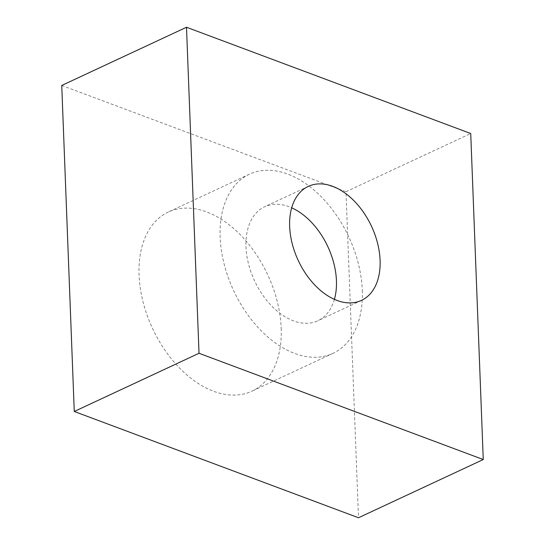 <?xml version="1.0" encoding="UTF-8"?>
<svg xmlns="http://www.w3.org/2000/svg" width="545" height="545" viewBox="0 0 545 545"><rect width="100%" height="100%" fill="white"/><g stroke="black" fill="none" stroke-linecap="round" stroke-linejoin="round"><path stroke-width="0.41" stroke-dasharray="2.73 2.04" d="M334.405 299.355A62.9 40.432 -115 0 1 317.81 320.767A62.9 40.432 -115 0 1 271.635 305.915A62.9 40.432 -115 0 1 245.993 246.865A62.9 40.432 -115 0 1 264.618 206.773A62.9 40.432 -115 0 1 291.684 207.809M281.186 328.172A98.836 63.533 -115 0 1 251.913 391.174A98.836 63.533 -115 0 1 179.359 367.834A98.836 63.533 -115 0 1 139.064 275.034A98.836 63.533 -115 0 1 168.33 212.032A98.836 63.533 -115 0 1 240.89 235.372A98.836 63.533 -115 0 1 281.186 328.172M362.275 290.335A98.836 63.533 -115 0 1 333.002 353.337A98.836 63.533 -115 0 1 260.442 329.998A98.836 63.533 -115 0 1 220.153 237.204A98.836 63.533 -115 0 1 249.419 174.202A98.836 63.533 -115 0 1 321.979 197.535A98.836 63.533 -115 0 1 362.275 290.335M61.742 85.456L345.98 191.724L358.501 517.75M345.98 191.724L470.73 133.518M361.471 300.397L317.81 320.767M333.002 353.337L251.913 391.174M249.419 174.202L168.33 212.032M308.279 186.397L264.618 206.773"/><path stroke-width="0.82" d="M291.684 207.809A62.9 40.432 -115 0 1 336.435 280.675A62.9 40.432 -115 0 1 334.405 299.355M380.097 260.306A62.9 40.432 -115 0 1 361.471 300.397A62.9 40.432 -115 0 1 315.296 285.546A62.9 40.432 -115 0 1 289.654 226.488A62.9 40.432 -115 0 1 308.279 186.397A62.9 40.432 -115 0 1 354.454 201.248A62.9 40.432 -115 0 1 380.097 260.306M483.258 459.544L358.501 517.75L74.27 411.482L61.742 85.456L186.499 27.25L470.73 133.518L483.258 459.544L199.02 353.276L186.499 27.25M74.27 411.482L199.02 353.276"/></g></svg>

